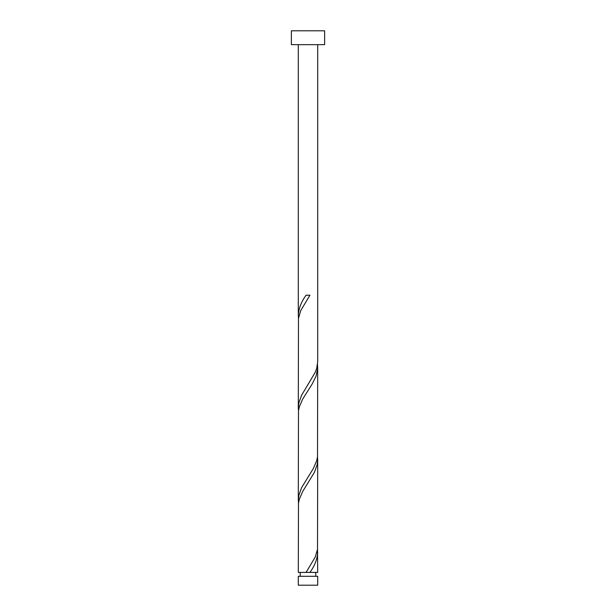 <?xml version="1.0" encoding="UTF-8"?>
<svg xmlns="http://www.w3.org/2000/svg" width="616" height="616" viewBox="0 0 616 616"><rect width="100%" height="100%" fill="white"/><g stroke="black" fill="none" stroke-linecap="round" stroke-linejoin="round"><path stroke-width="0.92" d="M317.702 585.2L298.298 585.2L298.298 576.291L317.702 576.291L317.702 585.2M315.762 576.291L315.762 572.41M306.067 572.41L298.298 572.41L298.49 503.11L299.314 499.26L302.641 491.56L314.43 472.31L317.202 464.61L317.702 459.859L317.51 549.31L315.269 557.01L306.067 572.41L317.702 572.41L317.51 549.31M300.238 576.291L300.238 572.41M324.632 44.66L291.368 44.66L291.368 30.8L324.632 30.8L324.632 44.66M317.702 44.66L317.702 361.561L316.686 368.36L315.269 372.21L301.57 395.31L298.798 403.01L298.298 407.761L298.49 318.31L300.731 310.61L309.933 295.21L306.067 295.21C301.232 301.932 298.637 308.647 298.298 315.361L298.298 44.66M308 572.41L309.933 572.41C314.768 565.688 317.363 558.974 317.702 552.259M317.702 367.459L317.51 456.91L316.686 460.76L313.359 468.46L301.57 487.71L298.798 495.41L298.298 500.161L298.49 410.71L299.314 406.86L302.641 399.16L312.327 383.76L316.085 376.06L317.687 368.36L317.51 364.51M298.298 500.161L298.49 503.11M317.702 459.859L317.51 456.91M298.298 407.761L298.49 410.71M298.298 315.361L298.49 318.31"/></g></svg>
